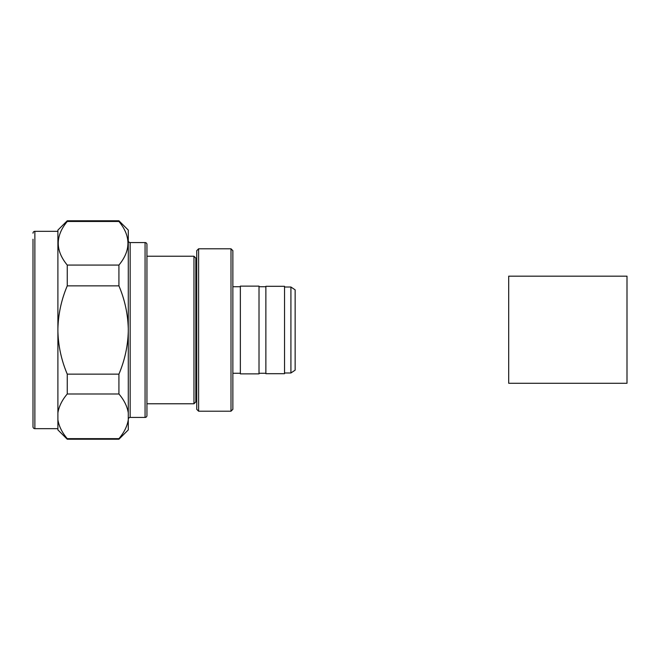 <?xml version="1.0" encoding="UTF-8"?>
<svg xmlns="http://www.w3.org/2000/svg" width="660" height="660" viewBox="0 0 660 660"><rect width="100%" height="100%" fill="white"/><g stroke="black" fill="none" stroke-linecap="round" stroke-linejoin="round"><path stroke-width="0.99" d="M232.864 292.281L232.864 367.174L232.864 292.281M295.144 289.847L295.144 370.153L290.92 372.983L290.92 287.017L295.144 289.847M284.534 372.983L290.92 372.983M284.534 287.017L290.92 287.017M265.873 286.308L265.873 373.692L284.534 373.692L284.534 286.308L265.873 286.308M259.017 373.255L265.873 373.255M259.017 286.745L265.873 286.745M240.355 286.118L240.355 373.882L259.017 373.882L259.017 286.118L240.355 286.118M240.355 286.745L232.864 286.745L232.864 373.255L240.355 373.255M232.864 250.66L232.864 409.34L231 411.205L231 248.795L232.864 250.66M195.83 266.211L196.738 266.211L196.738 250.668L198.611 248.795L198.611 411.205L231 411.205M198.611 248.795L231 248.795M196.738 250.668L196.738 409.332L198.611 411.205M196.738 266.211L196.738 409.332M195.83 393.789L196.738 393.789M195.83 258.101L195.83 401.899L193.957 403.772L193.957 256.228L195.83 258.101M146.941 403.772L193.957 403.772M146.941 256.228L193.957 256.228M145.068 417.442A1.873 1.873 0 0 0 146.941 415.569L146.941 244.431A1.873 1.873 0 0 0 145.068 242.558L145.068 417.442L130.152 417.442A1.873 1.873 0 0 0 128.279 419.314M128.279 240.685A1.873 1.873 0 0 0 130.152 242.558L145.068 242.558M33 239.225L33 426.797A1.873 1.873 0 0 0 34.873 428.67L57.899 428.67M33 233.203A1.873 1.873 0 0 1 34.873 231.33L57.899 231.33M118.924 438.653C124.096 432.564 127.215 426.278 128.279 419.81L128.279 429.916L118.924 439.222L118.924 438.653L67.254 438.653L67.254 439.222L118.924 439.222M57.899 412.838L57.899 230.084L67.254 220.778L118.924 220.778L118.924 221.471C130.927 235.975 130.927 250.511 118.924 265.072L118.924 285.863C124.74 299.549 127.858 313.838 128.279 328.738L128.279 412.838C127.198 406.321 124.08 400.034 118.924 393.987L67.254 393.987C62.098 400.034 58.979 406.321 57.899 412.838L57.899 429.916L67.254 439.222M67.254 220.778L67.254 221.471C55.25 235.975 55.25 250.511 67.254 265.072L67.254 285.863C61.438 299.549 58.319 313.846 57.899 328.738M57.899 419.801C58.963 426.278 62.081 432.556 67.254 438.653M57.899 331.262C58.294 346.038 61.413 360.327 67.254 374.137L67.254 393.987M67.254 221.471L118.924 221.471M128.279 331.262C127.883 346.038 124.765 360.327 118.924 374.137L118.924 393.987M118.924 374.137L67.254 374.137M67.254 285.863L118.924 285.863M118.924 265.072L67.254 265.072M118.924 220.778L128.279 230.084L128.279 328.738M128.279 419.81L128.279 412.838M33 426.797L33 420.23M627 329.728L627 276.185L508.695 276.185L508.695 383.27L627 383.27L627 329.728M130.152 242.558L130.152 417.442M34.873 231.33L34.873 428.67"/></g></svg>
